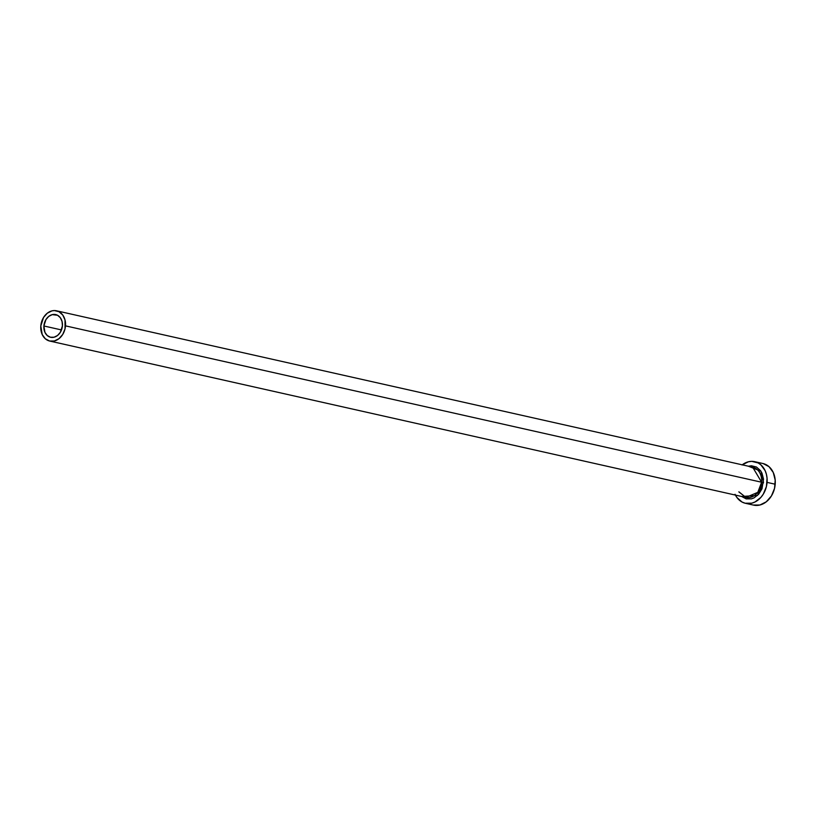 <?xml version="1.0" encoding="UTF-8"?>
<svg xmlns="http://www.w3.org/2000/svg" width="816" height="816" viewBox="0 0 816 816"><rect width="100%" height="100%" fill="white"/><g stroke="black" fill="none" stroke-linecap="round" stroke-linejoin="round"><path stroke-width="1.22" d="M62.414 325.88A11.628 9.18 102.7 0 1 50.602 337.273A11.628 9.18 102.7 0 1 43.891 325.982L61.506 329.939L43.891 325.982L45.951 319.566L48.756 316.373L52.234 314.639L57.538 315.262L60.343 317.74L62.057 321.473L62.414 325.88L60.353 332.285L57.548 335.478L54.07 337.222L50.459 337.243L47.246 335.539L44.941 332.367L43.891 325.982A11.628 9.18 102.7 0 1 55.702 314.578A11.628 9.18 102.7 0 1 62.414 325.88M738.827 491.875L745.875 497.434L757.789 492.344L761.624 482.236L763.521 482.409L757.432 495.506L741.581 496.465M739.031 491.915L745.875 497.434A15.504 12.23 -77.3 0 0 761.624 482.236A15.504 12.23 -77.3 0 0 752.668 467.17L56.549 310.804A15.504 12.23 102.7 0 1 65.504 325.859L761.624 482.236L65.504 325.859A15.504 12.23 102.7 0 1 49.756 341.057A15.504 12.23 102.7 0 1 40.8 325.992A15.504 12.23 102.7 0 1 56.549 310.804M745.416 503.288L753.545 505.114A21.318 16.82 -77.3 0 0 775.2 484.225A21.318 16.82 -77.3 0 0 762.889 463.508L754.759 461.683A21.318 16.82 102.7 0 1 767.071 482.389L775.2 484.225L767.071 482.389A21.318 16.82 102.7 0 1 745.416 503.288A21.318 16.82 102.7 0 1 735.42 495.077M742.223 464.824A21.318 16.82 102.7 0 1 754.759 461.683M735.043 494.292L736.899 497.485L742.05 502.034L745.141 503.217L751.771 503.186L755.045 501.962L760.92 497.362L763.286 494.149L766.418 486.52L767.071 478.278L766.408 474.32L765.133 470.669L760.9 464.875L758.125 462.937L751.75 461.356L748.405 461.785L742.03 464.967M752.668 467.17L761.624 482.236L763.521 482.409L760.93 471.22L748.384 466.211L751.403 465.773L756.442 467.017L760.512 470.618L761.981 473.147L763.521 479.155L761.991 488.815L758.656 494.251L754.015 497.893L751.414 498.862L746.171 498.882L741.53 496.414M753.27 505.043L759.9 505.012L766.265 501.82L771.416 495.975L774.547 488.345L775.2 480.104L773.262 472.495L769.039 466.701L763.164 463.58M40.8 325.992L42.208 334.519L45.288 338.742L49.552 341.006L54.376 340.986L59.007 338.66L62.75 334.407L65.035 328.858L65.025 319.984L62.74 315.017L58.997 311.712L54.366 310.559L51.928 310.876L47.297 313.191L43.554 317.444L40.8 325.992M745.875 497.434L49.756 341.057"/></g></svg>
